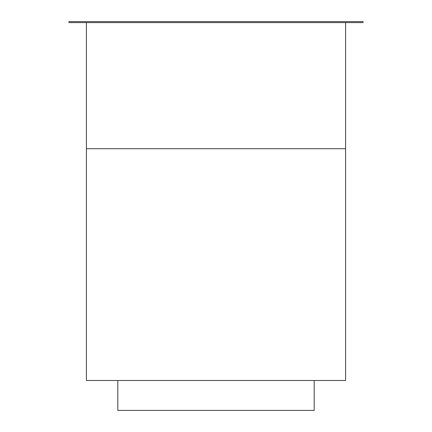 <?xml version="1.0" encoding="UTF-8"?>
<svg xmlns="http://www.w3.org/2000/svg" width="432" height="432" viewBox="0 0 432 432"><rect width="100%" height="100%" fill="white"/><g stroke="black" fill="none" stroke-linecap="round" stroke-linejoin="round"><path stroke-width="0.65" d="M345.6 22.599L345.6 148.705L86.4 148.705L86.4 380.495L345.6 380.495L345.6 148.705M86.4 22.599L86.4 148.705M363.047 22.599L68.953 22.599L68.953 21.6L363.047 21.6L363.047 22.599M314.199 380.495L314.199 410.4L117.801 410.4L117.801 380.495"/></g></svg>
